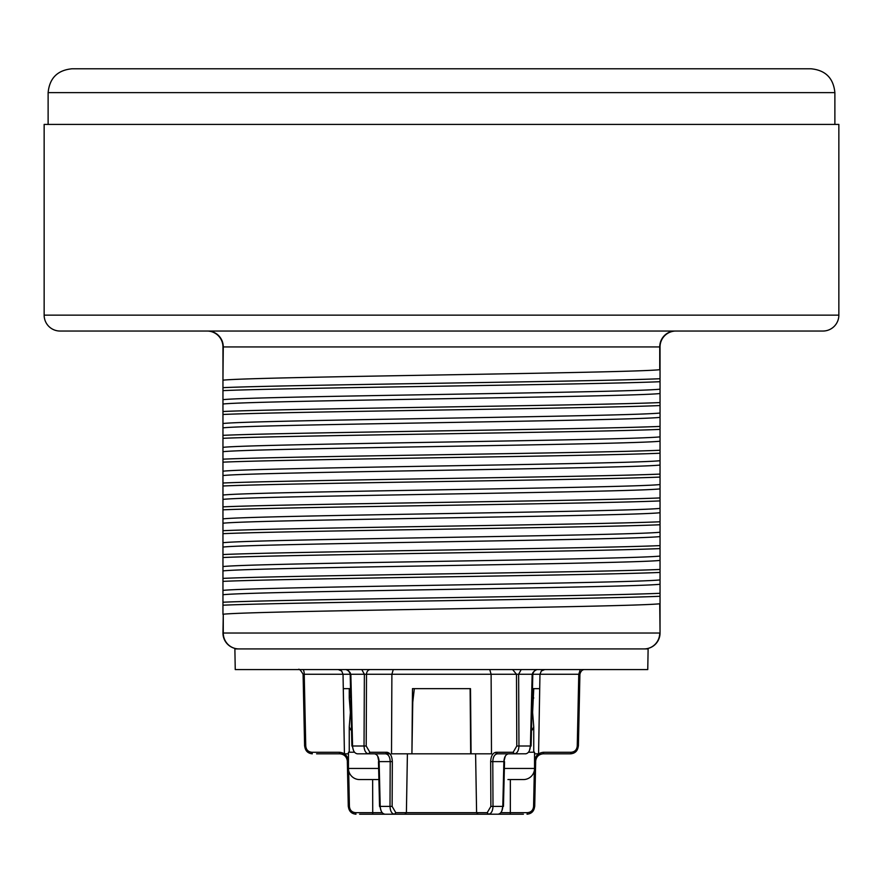 <?xml version="1.0" encoding="UTF-8"?>
<svg xmlns="http://www.w3.org/2000/svg" width="883" height="883" viewBox="0 0 883 883"><rect width="100%" height="100%" fill="white"/><g stroke="black" fill="none" stroke-linecap="round" stroke-linejoin="round"><path stroke-width="1.32" d="M647.758 669.579L235.242 669.579L234.878 648.917L648.122 648.917L647.758 669.579M644.149 648.917A15.894 15.894 0 0 0 660.043 633.023L659.733 603.784C627.239 607.261 255.761 610.738 223.267 614.215L222.958 633.023A15.894 15.894 0 0 0 238.852 648.917A15.894 15.894 0 0 1 222.958 633.023L659.733 633.023A15.894 15.585 90 0 1 644.149 648.917A15.894 15.894 0 0 0 660.043 633.023L660.043 584.259C628.961 587.747 254.039 591.246 222.958 594.745L222.958 605.197C290.794 602.228 592.206 599.248 660.043 596.279M207.064 331.037A15.894 15.894 0 0 1 222.958 346.931L222.958 590.396C254.039 586.908 628.961 583.409 660.043 579.91L660.043 584.259M660.043 579.91L660.043 560.418C628.961 563.906 254.039 567.405 222.958 570.904M222.958 566.555C254.039 563.067 628.961 559.568 660.043 556.069L660.043 560.418M660.043 556.069L660.043 536.577C628.961 540.065 254.039 543.564 222.958 547.063M222.958 542.714C254.039 539.226 628.961 535.727 660.043 532.228L660.043 536.577M660.043 532.228L660.043 512.736C628.961 516.224 254.039 519.723 222.958 523.222M222.958 518.873C254.039 515.385 628.961 511.886 660.043 508.387L660.043 512.736M660.043 508.387L660.043 488.895C628.961 492.383 254.039 495.882 222.958 499.381M222.958 495.032C254.039 491.544 628.961 488.045 660.043 484.546L660.043 488.895M660.043 484.546L660.043 465.054C628.961 468.542 254.039 472.041 222.958 475.54M222.958 471.191C254.039 467.703 628.961 464.204 660.043 460.705L660.043 465.054M660.043 460.705L660.043 441.213C628.961 444.701 254.039 448.2 222.958 451.699M222.958 447.35C254.039 443.862 628.961 440.363 660.043 436.864L660.043 441.213M660.043 436.864L660.043 417.372C628.961 420.86 254.039 424.359 222.958 427.858M222.958 423.509C254.039 420.021 628.961 416.522 660.043 413.023L660.043 417.372M660.043 413.023L660.043 393.531C628.961 397.019 254.039 400.518 222.958 404.017M222.958 399.668C254.039 396.18 628.961 392.681 660.043 389.182L660.043 393.531M660.043 389.182L660.043 346.931L223.267 346.931L222.958 380.032M222.958 590.396L222.958 594.745M222.958 614.425L222.958 605.197M60.044 331.037L822.956 331.037A15.894 15.894 0 0 0 838.85 315.143L838.85 124.415L44.15 124.415L44.15 315.143A15.894 15.894 0 0 0 60.044 331.037M834.876 92.627L48.123 92.627C49.536 78.145 57.483 70.198 71.965 68.786L811.035 68.786C825.517 70.198 833.464 78.145 834.876 92.627L834.876 124.415M675.937 331.037A15.894 15.894 0 0 0 660.043 346.931A15.894 15.894 0 0 1 675.937 331.037M660.043 369.502L659.733 369.712C627.239 373.189 255.761 376.666 223.267 380.143M222.958 387.648C290.794 384.679 592.206 381.699 660.043 378.73M222.958 390.628C290.794 387.659 592.206 384.679 660.043 381.71M222.958 411.489C290.794 408.52 592.206 405.54 660.043 402.571M222.958 414.469C290.794 411.5 592.206 408.52 660.043 405.551M222.958 435.33C290.794 432.361 592.206 429.381 660.043 426.412M222.958 438.31C290.794 435.341 592.206 432.361 660.043 429.392M222.958 459.171C290.794 456.202 592.206 453.222 660.043 450.253M222.958 462.151C290.794 459.182 592.206 456.202 660.043 453.233M222.958 483.012C290.794 480.043 592.206 477.063 660.043 474.094M222.958 485.992C290.794 483.023 592.206 480.043 660.043 477.074M222.958 506.853C290.794 503.884 592.206 500.904 660.043 497.935M222.958 509.833C290.794 506.864 592.206 503.884 660.043 500.915M222.958 530.694C290.794 527.725 592.206 524.745 660.043 521.776M222.958 533.674C290.794 530.705 592.206 527.725 660.043 524.756M222.958 554.535C290.794 551.566 592.206 548.586 660.043 545.617M222.958 557.515C290.794 554.546 592.206 551.566 660.043 548.597M222.958 578.376C290.794 575.407 592.206 572.427 660.043 569.458M222.958 581.356C290.794 578.387 592.206 575.407 660.043 572.438M222.958 602.217C290.794 599.248 592.206 596.268 660.043 593.299M347.825 669.579L350.573 674.259M407.405 753.817L406.401 812.658L404.844 814.214L385.032 814.214C382.184 813.762 380.562 811.168 380.198 806.411L379.127 761.621C378.741 756.863 377.162 754.27 374.403 753.817L385.573 753.817L368.564 753.817L369.845 752.261L366.202 746.014L366.511 674.259L350.849 674.259L352.571 746.014C352.946 750.76 354.547 753.365 357.394 753.817L368.564 753.817C365.805 753.365 364.304 750.76 364.039 746.014L352.571 746.014M521.202 669.579L518.63 674.259L391.886 674.259L393.266 669.579M370.374 669.579A4.768 3.863 -90 0 0 366.511 674.259L391.886 674.259L391.511 753.817L411.919 753.817L412.493 688.652L470.507 688.652L471.081 753.817L411.919 753.817L412.758 702.239M489.734 669.579L491.114 674.259L491.489 753.817L470.694 753.817L470.12 688.652M535.175 669.579L532.427 674.259L518.63 674.259L518.961 746.014C518.696 750.76 517.195 753.365 514.436 753.817L508.597 753.817C505.838 754.27 504.259 756.863 503.873 761.621L505.286 756.19M520.297 753.817L497.604 753.817M534.546 753.817L538.575 753.817L539.701 688.652L532.471 688.652M578.398 746.014L579.91 674.248C580.782 671.08 582.372 669.524 584.678 669.579L580.241 669.579L578.773 674.259L539.966 674.259L541.356 670.97L544.734 669.579M302.759 669.579A4.768 1.468 -90 0 1 304.227 674.259L303.178 674.259L304.227 674.259L305.75 746.014L304.701 746.014L305.75 746.014C306.169 749.81 308.2 751.897 311.831 752.261L312.317 753.817C307.77 753.365 305.231 750.76 304.701 746.014L305.75 746.014L304.701 746.014M372.648 779.568L372.736 814.214L359.602 814.214M350.529 688.652L343.299 688.652L344.425 753.817L348.454 753.817M386.953 752.261L386.953 753.817L389.911 753.817L362.703 753.817M475.595 753.817L476.599 812.658L478.156 814.214L394.491 814.214C391.754 813.762 390.253 811.168 389.999 806.411L390.209 761.621C389.966 756.863 388.421 754.27 385.573 753.817L386.853 752.261L369.845 752.261M394.491 814.214L395.783 812.658L392.129 806.411L392.328 761.621C392.041 755.914 390.209 752.791 386.853 752.261M376.357 814.214L506.643 814.214M395.385 814.214L372.736 814.214M478.156 814.214L488.509 814.214C491.246 813.762 492.747 811.168 493.001 806.411L492.791 761.621C493.034 756.863 494.579 754.27 497.427 753.817L496.147 752.261L513.155 752.261L514.436 753.817L525.915 753.795M498.266 814.203L488.509 814.214L487.217 812.658L490.871 806.411L490.672 761.621L504.138 761.621M523.398 814.214L487.615 814.214M347.427 761.621L348.476 761.621L347.427 761.621C346.887 756.863 344.359 754.27 339.834 753.817L316.578 753.817M339.834 753.817L339.348 752.261L311.831 752.261M382.184 812.658L355.496 812.658L355.981 814.214C351.434 813.762 348.895 811.168 348.366 806.411L349.414 806.411L348.664 770.572M348.366 806.411L349.414 806.411C349.834 810.208 351.864 812.294 355.496 812.658M386.953 753.817L385.396 753.817M378.906 779.568L359.58 779.568A11.126 11.126 0 0 1 348.454 768.442L348.454 752.228L354.536 752.228M351.511 729.855L350.805 729.976L349.249 726.952L350.385 712.493L349.249 698.034L350.683 695.009M361.169 779.568L375.076 779.568M379.922 806.411L381.114 810.848M377.714 756.19L378.862 761.621L392.328 761.621M534.634 806.411L533.586 806.411L534.634 806.411C534.105 811.168 531.566 813.762 527.019 814.214L527.504 812.658L510.33 812.658L510.264 814.214M500.816 812.658L510.33 812.658L510.352 779.568M566.422 753.817L570.683 753.817L571.169 752.261L543.652 752.261C538.211 752.791 535.164 755.914 534.524 761.621L535.573 761.621L534.524 761.621M578.773 674.259L577.25 746.014L578.299 746.014C577.769 750.76 575.23 753.365 570.683 753.817L543.166 753.817L543.652 752.261M570.683 753.817L543.166 753.817C538.641 754.27 536.113 756.863 535.573 761.621M497.968 814.214C500.816 813.762 502.438 811.168 502.802 806.411L501.886 810.848M490.871 806.411L502.802 806.411L503.873 761.621M525.606 753.817C528.453 753.365 530.054 750.76 530.429 746.014L529.48 750.517M412.493 688.652L411.919 753.817M412.339 705.848L414.326 688.652M528.464 752.228L534.546 752.228L534.546 768.442L504.359 768.442M539.701 688.652L533.751 688.652L532.615 712.493L533.751 726.952L532.195 729.976L531.489 729.855M507.924 779.568L523.42 779.568A11.126 11.126 0 0 0 534.546 768.442M496.047 752.261L496.047 753.817M532.317 695.009L533.751 698.034M223.267 614.215L223.267 633.023A15.894 15.585 90 0 0 238.852 648.917A15.894 15.894 0 0 1 222.958 633.023M44.15 315.143L838.85 315.143M675.329 331.037A15.894 15.585 -90 0 0 659.733 346.931L659.733 369.712M207.671 331.037A15.894 15.585 -90 0 1 223.267 346.931L222.958 346.931M361.798 669.579L364.37 674.259L364.039 746.014L366.202 746.014M487.217 812.658L395.783 812.658M512.626 669.579L516.489 674.259L516.798 746.014L530.429 746.014L532.151 674.259M532.813 674.259L539.966 674.259L538.575 753.817M344.425 753.817L343.034 674.259L304.227 674.259M348.476 761.621C347.836 755.914 344.789 752.791 339.348 752.261M338.266 669.579L341.644 670.97L343.034 674.259L350.187 674.259M353.52 750.517L352.284 746.014M380.198 806.411L392.129 806.411M378.641 768.442L348.454 768.442M534.336 770.572L533.586 806.411C533.166 810.208 531.136 812.294 527.504 812.658M578.299 746.014L577.25 746.014C576.831 749.81 574.8 751.897 571.169 752.261M513.155 752.261L516.798 746.014M490.672 761.621C490.959 755.914 492.791 752.791 496.147 752.261M48.123 92.627L48.123 124.415M351.898 746.025L350.187 674.237C351.721 672.923 346.456 669.137 345.419 669.579L346.688 669.579M531.102 746.025L532.813 674.237C531.279 672.923 536.544 669.137 537.581 669.579M304.602 746.014L303.09 674.248C300.617 670.065 299.028 668.508 298.322 669.579M347.339 761.632L348.277 806.411M349.249 688.652L349.249 698.034M349.249 726.952L349.249 752.228M378.476 761.643L379.547 806.422M534.723 806.411L535.661 761.632M504.524 761.643L503.453 806.422M533.751 726.952L533.751 752.228"/></g></svg>
